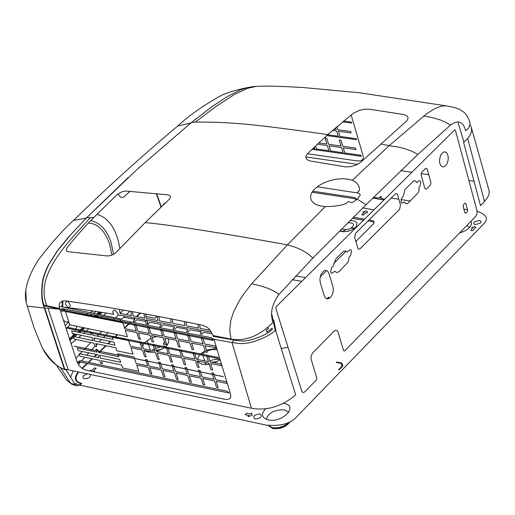 <?xml version="1.0" encoding="UTF-8"?>
<svg xmlns="http://www.w3.org/2000/svg" width="515" height="515" viewBox="0 0 515 515"><rect width="100%" height="100%" fill="white"/><g stroke="black" fill="none" stroke-linecap="round" stroke-linejoin="round"><path stroke-width="0.77" d="M325.242 206.637L333.913 206.296L341.561 204.97L345.951 203.721L348.269 201.449L350.676 202.53L352.556 202.543L357.268 199.163L360.294 194.953L359.618 193.756L357.159 192.745L359.444 190.499L359.29 187.615L358.318 185.014L355.846 182.194L352.318 180.263L347.49 179.046L341.844 178.692L335.786 179.252L329.639 180.668L323.826 182.864L318.753 185.664L314.697 188.908L311.929 192.372L310.603 195.822L310.783 199.099L312.451 201.977L315.528 204.275L319.879 205.871L325.242 206.637L287.441 244.825C217.459 232.278 170.047 224.868 145.204 222.589L169.538 199.022L170.536 197.309L170.33 195.932L167.993 194.844L125.757 191.039L121.843 191.831L117.233 194.445L93.833 217.478L86.572 217.806L138.052 168.508L191.387 122.57L195.275 122.094C230.726 121.971 251.172 123.8 327.791 134.602L307.796 153.406C304.603 157.127 305.459 159.656 310.365 161.008L345.662 166.911L350.593 166.641L355.672 165.244L360.745 162.283L406.129 121.411C409.361 118.25 408.421 115.933 403.309 114.452L369.306 109.219L364.639 109.244L359.798 110.178L353.393 113.197L327.791 134.602M381.216 144.071L389.192 145.661L352.318 180.263M195.275 122.094L216.004 106.508L234.312 94.528L247.689 88.277L256.116 86.411C262.908 85.999 272.841 86.063 285.915 86.604L302.64 87.479L359.174 92.732L446.499 105.903L443.235 105.878L438.291 107.146L433.36 109.476L426.871 113.583L389.192 145.661L398.288 147.09L404.803 148.693L411.517 151.101L417.961 154.365L366.126 204.7L312.92 258.002L279.001 294.419C271.804 304.391 269.834 313.68 273.085 322.287C259.766 335.864 245.745 341.471 231.029 339.115L212.85 335.497L211.324 331.975L208.878 328.705L206.167 326.671L202.286 325.197C151.616 314.671 106 306.56 65.424 300.863C60.191 300.94 58.247 303.49 59.605 308.498L43.923 305.138C41.477 298.455 41.355 289.333 43.543 277.772L46.009 270.562L48.848 264.517L57.352 251.063L71.16 234.171L86.572 217.806M446.486 105.897L454.481 107.506L459.187 109.129L464.247 112.463L466.481 115.019L468.94 119.544L470.156 123.961L468.766 127.874L465.637 130.804C463.281 121.418 458.183 119.551 450.342 125.216L417.961 154.365M423.652 115.92L431.757 117.504L440.319 119.944L446.64 122.744L450.342 125.216M93.833 217.478L93.73 217.588C87.035 224.057 78.241 233.965 67.336 247.309L66.21 249.981L66.776 251.204L68.012 251.706L107.603 255.994L111.098 255.421L114.394 253.818L116.538 251.996L145.204 222.589M312.92 258.002L307.436 253.464L301.545 249.936L295.713 247.4L287.441 244.825L251.7 283.714L244.239 293.344L239.539 300.348L233.43 312.187L230.63 321.148L229.735 330.508L231.029 339.115M251.7 283.714L262.038 286.321L268.669 288.6L275.165 291.741L279.001 294.419M191.387 122.57L211.601 106.966L226.529 97.013L239.855 90.164L246.872 87.769L252.459 86.687M58.742 352.588L59.071 352.357M64.349 369.21C57.654 367.549 50.264 360.371 42.178 347.67L34.035 327.714L27.334 306.148L44.374 308.054L64.349 369.21L65.225 369.628L64.465 369.435M58.556 350.824L58.221 351.018M44.56 351.88L42.185 347.67M27.334 306.148C22.808 294.535 26.317 279.355 37.865 260.616C51.268 243.074 63.139 229.684 73.465 220.452C106.991 187.634 141.689 156.206 177.553 126.169L191.052 122.84L187.782 125.506M128.19 177.54L86.23 218.077L73.465 220.452M86.23 218.077L68.334 237.261L56.978 251.359L48.462 264.839L45.648 270.851L43.183 278.106C40.878 290.66 41.277 300.638 44.374 308.054M177.553 126.169C189.147 115.392 203.876 105.066 221.746 95.178L226.246 93.44M196.788 118.231L191.052 122.84M65.74 369.306L75.345 384.795L76.877 385.877L79.362 385.059L80.675 383.572C74.546 381.66 73.735 377.772 78.241 371.927M81.969 368.302L87.041 363.481M88.194 362.38L91.992 358.768M94.103 356.753L96.492 354.481M98.623 352.453L99.601 351.52M99.891 351.249L105.736 345.687M107.835 343.685L110.268 341.368M112.431 339.308L112.875 338.883M114.89 336.971L117.259 334.711M124.501 327.817L128.087 324.411M128.969 323.568L130.134 322.461M133.636 319.12L134.969 317.858M136.372 316.519L140.08 312.991M106.135 313.043L103.509 315.47M102.022 316.841L101.011 317.774M88.76 328.828L85.999 331.242M85.091 332.033L83.597 333.327M81.248 335.329L78.576 337.576M76.226 339.514L70.961 343.717M75.872 358.434L79.458 354.494M80.089 353.811L82.246 351.494M84.132 349.485L85.097 348.468M85.355 348.192L90.769 342.559M94.174 339.063L95.011 338.213M97.052 336.14L98.371 334.808M99.176 333.99L101.648 331.506M113.01 320.208L113.976 319.255M115.399 317.864L118.257 315.058M120.04 313.32L123.388 310.049M66.783 369.525L66.345 370.349M66.338 379.78L70.51 383.192L75.345 384.795M64.24 368.888L64.678 368.998M60.184 247.303L60.287 246.981M42.713 280.044L43.086 279.664M42.217 285.085L41.87 285.432M44.792 305.865L43.949 306.631M62.09 306.232L61.935 305.537M64.716 310.423L63.802 308.987L62.856 310.03M62.103 310.854L60.802 312.296M65.122 325.841L68.714 321.933L65.83 321.927L63.364 320.369M69.937 324.849L67.562 327.353M67.227 327.695L66.1 328.873M69.319 338.748L75.235 334.068M99.054 311.923L96.64 314.073M94.985 315.405L93.788 316.3M77.636 332.078L79.168 330.791M80.089 330.006L82.896 327.591M95.236 316.596L96.26 315.669M97.76 314.298L100.168 312.096M162.721 205.562L163.667 204.101L166.139 202.286M156.663 193.64L161.324 206.908M162.682 205.498L164.639 203.715M25.866 291.451L26.271 301.172M69.886 340.46L73.774 337.37M74.553 336.733L77.256 334.493M79.625 332.49L81.132 331.203M82.046 330.418L84.82 327.997M97.103 316.983L98.12 316.049M99.62 314.678L102.099 312.399M57.616 349.196L57.95 348.99M100.94 312.219L98.507 314.453M97.013 315.824L95.99 316.751M83.675 327.759L80.881 330.173M79.96 330.958L78.435 332.246M76.04 334.235L69.544 339.43M96.942 214.298C109 217.993 116.628 229.362 119.834 248.397M57.532 347.734L57.197 347.934M161.034 207.184L156.296 193.601M130.141 191.226L124.27 196.595L122.525 197.586L120.214 197.007L118.025 193.833M60.931 309.077L61.53 309.811M89.99 315.521L91.445 314.678M93.357 313.397L95.835 311.427M113.615 254.288L110.905 241.992C106.843 229.793 100.129 222.686 90.762 220.658M88.477 223.053C97.56 223.574 104.532 230.366 109.392 243.421L111.955 255.099M92.816 310.976L90.112 312.734M87.769 313.925L85.883 314.671M65.135 310.313L63.866 309.09M476.987 210.661L476.999 213.809L475.699 216.435L344.612 350.992L343.621 350.696L337.956 331.885L337.048 330.611L335.812 330.224L334.164 331.1L312.74 352.884L311.272 355.524L310.976 358.768L316.834 378.177L316.435 379.916L304.687 391.947L303.148 392.507L302.048 391.966L275.757 308.195L276.079 306.818L454.661 129.928L455.382 130.211L476.987 210.661M329.072 273.8L327.804 271.431L326.909 270.723L324.843 270.452L323.768 270.896L321.019 274.257L319.86 279.336L320.266 282.581L324.141 295.488L325.416 297.844L327.308 298.855L329.439 298.327L331.39 296.37L332.774 293.37L333.314 289.919L332.922 286.694L329.072 273.8M400.503 205.125L397.522 194.606L396.801 193.646L395.604 193.679L355.608 233.276L354.635 237.576L358.137 248.829L359.084 249.26L360.114 248.739L399.55 209.354L400.503 205.125M407.874 203.322L418.277 192.681L418.972 190.589L419.043 187.087L419.925 186.205L420.877 182.001L420.073 180.771L418.901 180.797L416.957 182.651L415.348 180.81L413.706 180.881L404.919 189.526L403.419 196.125L401.848 197.689L400.895 201.919L402.086 203.29L404.185 201.912L406.013 203.901L407.874 203.322M421.109 174.849L424.92 188.606L426.33 189.14L430.36 185.11L430.926 182.6L427.135 168.856L425.725 168.308L421.682 172.325L421.109 174.849M338.979 271.663L347.934 262.328L348.752 260.011L348.919 257.513L350.606 255.363L351.584 251.056L350.734 249.827L349.498 249.884L347.232 252.06L345.295 250.921L343.511 251.346L335.703 259.013L333.45 265.785L331.66 267.562L330.675 271.894L331.184 272.841L332.149 273.265L334.628 271.302L336.874 272.596L338.979 271.663M464.826 203.213L463.545 204.519L463.14 206.335L464.891 212.804L465.888 213.178L467.169 211.877L467.575 210.062L465.824 203.592L464.826 203.213M439.804 163.429L440.956 165.785L442.694 166.866L443.673 166.847L445.61 165.708L447.2 163.319L448.134 160.146L448.23 156.824L447.464 153.998L445.99 152.234L444.091 151.874L443.1 152.26L440.55 155.395L439.45 160.268L439.804 163.429M457.932 121.978L463.931 142.185M471.154 126.767L489.186 191.026L489.134 193.55L488.342 196.144L484.512 201.52L467.678 138.445L470.35 134.846L471.547 131.248L471.405 127.591L470.086 124.797M351.133 114.929L362.708 154.41C364.369 159.302 362.315 161.433 356.535 160.809L307.474 153.74M305.852 156.927L357.539 164.401M400.934 170.671L411.923 172.261M421.077 173.587L428.744 174.694M468.888 180.501L474 181.241M484.512 201.52L480.527 205.607L463.622 142.494L467.678 138.445M342.501 121.855L351.687 123.079L351.385 122.081L343.499 121.031M332.445 130.456L336.668 131.022L338.484 137.132L340.215 137.363L338.4 131.254L351.076 132.967L350.631 131.473L337.949 129.761L336.977 126.516M335.658 127.656L336.218 129.523L333.868 129.207M326.697 135.587L356.586 139.694L356.296 138.696L339.945 136.449M338.213 136.211L327.604 134.769M314.266 147.136L315.019 149.653L316.731 149.891L315.547 145.925M317.369 144.2L327.34 145.578L329.13 151.642L330.849 151.886L329.066 145.822L341.554 147.56L343.325 153.657L345.05 153.901L343.28 147.805L355.923 149.582L355.485 148.062L342.842 146.292L341.052 140.189L339.321 139.951L341.11 146.041L328.615 144.309L326.806 138.232L325.074 137.994L326.883 144.058L318.714 142.932M312.032 149.286L361.234 156.283L361.054 155.298L344.786 152.981M343.061 152.736L330.579 150.966M328.86 150.721L316.455 148.97M314.742 148.726L312.882 148.462M62.148 301.095L62.283 306.908L59.231 306.251M211.427 332.156L200.573 330.134L200.708 330.611L199.015 330.276L198.88 329.819L186.894 327.585L186.997 327.939L146.698 320.06L147.998 324.257L149.987 322.293L161.182 324.431L159.618 326.478L161.246 326.793L163.242 324.817L174.553 326.941L172.989 328.995L174.643 329.31L176.639 327.328L188.046 329.439L186.488 331.499L188.149 331.815L190.151 329.825L201.668 331.911L200.11 333.984L201.796 334.286L203.805 332.278L212.199 333.81M147.998 324.257L146.376 323.941L145.172 320.085L146.736 320.182M145.114 319.879L120.497 315.129L120.594 315.457L118.102 315.032L118.032 313.699L114.877 310.049L113.622 310.249L112.869 311.356L112.894 312.669L113.699 314.285C97.992 311.62 83.552 309.515 70.381 307.976L68.733 308.273L67.253 307.629L62.733 306.998L62.791 300.908M199.608 324.63L200.155 328.428L210.242 330.289M185.857 321.785L186.469 325.886L198.462 328.113L197.895 324.276M172.274 319.062L172.918 323.369L184.788 325.577L184.17 321.444M158.852 316.468L159.515 320.871L171.263 323.072L170.607 318.734M145.591 313.995L146.254 318.379L157.873 320.562L157.204 316.152M132.49 311.639L133.128 315.901L144.625 318.077L143.962 313.699M70.24 305.067C68.051 300.503 66.416 300.136 65.334 303.972C67.858 308.195 69.493 308.562 70.24 305.067M119.467 309.38L120.053 313.403L131.525 315.598L130.881 311.356M147.226 321.778L147.94 321.914L147.464 322.532M64.04 307.275L121.752 319.126L123.735 317.189L134.833 319.358L133.25 321.392L134.859 321.708L136.842 319.757L145.603 321.463M62.283 306.908L62.733 306.998M213.628 335.651L213.055 336.308L234.113 340.022L231.975 342.488L213.989 339.308L211.053 337.647L63.055 308.743L59.83 309.18L44.078 305.698L44.464 305.273M251.449 408.266L231.975 342.488L238.767 343.486L243.254 343.595L249.131 342.842L254.223 341.471C264.362 338.02 271.463 334.248 275.531 330.154L295.694 394.973C281.641 406.541 266.892 410.97 251.449 408.266L68.205 369.822L48.017 308.157L59.824 309.18L77.173 362.154L79.316 365.83L82.831 368.843L86.7 370.272L223.871 399.08C229.838 400.264 231.93 398.204 230.16 392.9L213.989 339.308M68.205 369.822L64.71 369.081L44.734 307.938L48.017 308.157M267.98 327.566L268.354 328.737L266.294 330.076L266.963 332.169L272.107 328.293L272.422 329.304C269.242 332.651 262.946 335.928 253.535 339.134L247.438 340.679L243.048 341.046L236.52 340.428L234.106 340.022L233.965 339.636M214.131 374.836L215.637 379.619L226.484 381.802L226.999 383.45L216.152 381.255L218.206 387.705L216.538 387.364L214.485 380.92L202.678 378.531L204.751 384.95L203.103 384.615L201.024 378.197L189.301 375.808L191.4 382.214L189.765 381.873L187.666 375.48L176.027 373.098L178.139 379.478L176.536 379.149L174.418 372.776L162.862 370.407L164.987 376.761L163.384 376.433L161.259 370.073L149.775 367.71L151.912 374.051L150.316 373.723L148.178 367.382L136.7 365.013L138.838 371.334L122.589 367.948L121.572 364.961L101.423 360.757L102.434 363.725L100.779 363.378L99.768 360.397L80.05 356.264L79.162 353.618L98.874 357.751L97.869 354.771L78.164 350.638L77.302 348.05L96.994 352.176L96.562 350.882M212.347 374.135L211.929 372.809L213.596 373.143L214.015 374.463M200.638 372.158L202.157 376.909L213.976 379.298L212.463 374.502M198.867 371.457L198.442 370.124L200.097 370.452L200.522 371.785M187.254 369.48L188.786 374.205L200.509 376.587L198.983 371.824M185.49 368.779L185.052 367.44L186.7 367.768L187.132 369.113M173.954 366.802L175.499 371.508L187.145 373.884L185.606 369.152M172.235 366.114L171.798 364.768L173.394 365.09L173.832 366.435M160.783 364.137L162.334 368.824L173.903 371.193L172.358 366.48M159.064 363.448L158.62 362.097L160.216 362.418L160.667 363.77M147.683 361.466L149.241 366.139L160.738 368.502L159.187 363.815M145.977 360.777L145.526 359.425L147.116 359.747L147.567 361.105M134.608 358.788L136.166 363.442L147.657 365.811L146.099 361.144M118.231 355.067L117.781 353.721L134.035 357.069L134.486 358.421M98.211 351.23L98.648 352.537L118.791 356.721L118.353 355.427M96.44 350.522L95.996 349.189L97.644 349.537L98.088 350.87M99.517 355.125L100.522 358.105L120.671 362.309L119.66 359.315L99.517 355.125M74.604 346.189L223.111 376.549M208.504 356.65L210.126 361.929L221.025 364.028L221.534 365.702L210.635 363.59L212.656 370.118L210.989 369.783L208.961 363.262L197.097 360.951L199.151 367.459L197.49 367.124L195.436 360.622L183.668 358.305L185.748 364.8L184.1 364.472L182.027 357.977L170.336 355.665L172.428 362.135L170.838 361.82L168.74 355.344L157.146 353.026L159.257 359.483L157.654 359.161L155.549 352.704L144.026 350.387L146.144 356.824L144.561 356.502L142.443 350.065L130.945 347.734L133.063 354.153L116.808 350.805L115.798 347.767L95.668 343.595L96.666 346.608L95.017 346.267L94.02 343.241L74.34 339.115L73.49 336.507L93.151 340.627L92.159 337.608L72.499 333.488L71.63 330.81L91.277 334.93L90.724 333.211M206.502 355.253L208.176 355.569M194.953 354.062L196.588 359.315L208.459 361.62L206.83 356.329M192.958 352.672L194.619 352.987M181.512 351.475L183.166 356.695L194.934 359.007L193.292 353.747M179.523 350.084L181.171 350.4M168.16 348.874L169.828 354.075L181.518 356.386L179.864 351.153M166.229 347.49L167.819 347.805M154.97 346.273L156.637 351.455L168.238 353.766L166.57 348.558M153.026 344.889L154.622 345.211M141.844 343.666L143.518 348.822L155.041 351.133L153.367 345.958M139.913 342.282L141.496 342.597M128.75 341.033L130.43 346.17L141.934 348.501L140.254 343.344M112.148 336.662L128.409 339.971M92.365 333.559L92.932 335.284L113.055 339.437L112.495 337.718M90.376 332.162L92.024 332.503M114.935 345.147L113.937 342.127L93.814 337.962L94.805 340.981L114.935 345.147M218.566 358.549L67.426 328.3L67.085 327.25L218.238 357.468L218.566 358.549M229.13 393.035L78.505 361.678L80.05 360.667L227.295 391.271L229.13 393.035M203.077 338.613L204.693 344.026L215.643 346.048L216.145 347.734L205.189 345.7L207.191 352.305L205.511 351.983L203.509 345.398L191.593 343.157L193.621 349.743L191.953 349.421L189.932 342.848L178.119 340.608L180.16 347.168L178.512 346.846L176.465 340.293L164.742 338.04L166.802 344.58L165.199 344.271L163.139 337.737L151.519 335.471L153.592 341.992L151.989 341.677L149.917 335.162L138.381 332.89L140.466 339.391L138.876 339.076L136.79 332.574L125.287 330.282L127.372 336.765L69.68 324.798L65.476 311.575M201.062 337.216L202.749 337.518M189.456 336.121L191.091 341.497L203.013 343.724L201.391 338.31M187.46 334.724L189.127 335.033M175.963 333.617L177.611 338.947L189.423 341.188L187.788 335.819M173.973 332.214L175.628 332.529M162.579 331.094L164.234 336.392L175.956 338.638L174.308 333.308M160.622 329.697L162.238 330.006M149.344 328.557L150.998 333.829L162.611 336.083L160.963 330.785M147.387 327.16L149.002 327.476M136.205 326.008L137.865 331.248L149.389 333.514L147.728 328.248M134.203 324.424L135.863 324.92M123.104 323.42L124.765 328.647L136.269 330.933L134.608 325.692M65.141 310.513L122.763 322.339M213.216 340.447L61.839 310.803L61.504 309.74L212.895 339.346L213.216 340.447M295.713 275.924L305.53 277.649M374.167 222.544L372.081 221.572L368.051 220.935M363.513 220.214L354.52 218.778L352.666 218.019M356.386 199.601L354.352 198.674L312 192.256M350.078 220.587L354.172 220.967L356.695 222.544L357.069 223.233L356.103 226.787L355.498 227.456L351.816 229.948L348.108 231.267L342.79 231.75L339.688 230.945M354.784 228.1L350.876 228.177M345.713 229.677L342.372 231.705M340.924 229.709L341.464 231.55M346.254 231.621L351.468 230.108M150.483 351.687L149.974 352.266M159.663 347.207L155.639 348.359M154.333 348.958L151.841 350.496M156.264 350.29L161.916 349.279M150.914 338.316L147.2 340.846L148.236 343.943M148.597 345.011L150.329 350.194M164.813 347.213L163.506 343.28L164.446 341.883M156.843 336.514L152.234 337.724M206.586 362.805L204.758 364.601M219.918 359.438L215.058 359.322L209.805 360.873M208.401 364.466L209.129 363.796M211.845 362.257L217.33 361.582M205.434 351.739L202.401 353.947L202.582 354.507M202.936 355.588L204.661 360.886M205.195 362.528L205.575 363.687M217.047 349.756L212.18 349.543L206.811 351.056M341.934 228.699L343.711 229.542L347.271 229.49L349.897 228.666L352.505 226.973C354.726 223.999 353.168 222.615 347.831 222.821M384.86 199.067L380.707 198.43L380.469 197.818L381.667 196.633L380.701 196.485L379.504 197.67L378.261 198.056L373.6 197.342M357.899 193.009L317.163 186.791M140.524 313.075L136.816 316.603M135.413 317.935L134.08 319.21M130.572 322.545L129.407 323.658M128.525 324.495L124.63 328.209M117.703 334.802L115.328 337.061M110.706 341.458L108.272 343.775M106.174 345.777L100.328 351.339M100.045 351.61L98.996 352.608M96.936 354.571L94.548 356.844M92.43 358.858L88.632 362.476M87.479 363.571L82.291 368.515M78.679 372.017C74.45 377.901 75.235 381.634 81.035 383.224L81.685 383.36L79.806 385.156L266.242 425.107C279.857 426.304 289.636 423.922 295.578 417.968L484.081 223.478C488.761 218.643 486.437 214.568 477.109 211.259M467.485 209.734L463.912 209.187M410.21 200.992L400.889 199.569M398.848 199.26L391.091 198.075M283.778 403.354L284.241 403.445C299.003 405.994 282.168 423.343 268.167 419.899C261.684 417.826 260.822 414.144 265.573 408.852M372.77 198.159L384.036 199.884M373.987 209.837L362.837 207.951M144.322 343.164L148.777 339.565M167.813 338.632L168.714 340.544L168.476 342.778L167.118 345.147L164.993 347.252M163.931 348.043L156.624 351.404M152.788 352.151L147.696 352.022L144.058 350.47M142.661 346.183L143.672 344.026M200.296 354.075L205.15 350.818M206.547 350.187L216.622 348.314M220.034 359.824L214.716 362.818M211.742 363.809L210.777 364.047M209.29 364.337L205.852 364.633L201.835 364.131L198.938 362.676L197.709 361.067M197.38 359.47L199.459 354.925M474.148 222.049L479.368 220.439L480.54 220.858L481.1 221.836L480.501 223.034L475.281 224.643L473.633 223.677L474.148 222.049M90.254 374.444C90.852 377.07 88.825 378.519 84.17 378.783C81.666 376.999 82.844 375.377 87.711 373.916M255.054 419.03C252.318 416.397 253.979 414.697 260.049 413.938C262.798 416.571 261.131 418.27 255.054 419.03M326.909 298.777L328.499 297.187L329.072 297.29L327.495 298.874M90.312 371.032L90.189 370.42L91.528 370.703L94.393 367.968L96.183 368.347L93.324 371.083L94.67 371.367L93.53 371.714M246.537 413.262L250.438 414.092L251.507 413.004L252.17 415.335L247.94 416.635L249.009 415.541L245.108 414.71L246.537 413.262M470.845 230.488L472.648 227.823L471.579 227.785L474.624 226.529L475.873 227.933L474.798 227.9L472.989 230.566L470.845 230.488M361.685 214.768L364.24 212.244L362.843 212.026L366.757 210.822L367.491 212.759L366.101 212.541L363.545 215.064L361.685 214.768M341.162 363.39L336.218 362.425L336.63 362L341.818 363.011L342.835 366.036L339.218 369.764L338.625 369.648L342.069 366.094L341.162 363.39M145.668 314.89L146.376 314.214L157.114 316.281L155.034 318.27L145.88 316.5M312.721 191.174L354.352 197.49L356.129 198.481L356.264 200.071M353.361 217.33L364.562 219.171M369.101 219.892L373.407 220.929L374.167 222.068L373.781 223.516L355.788 241.541M346.035 251.243L333.733 263.48M326.607 270.575L320.118 277.031M287.872 347.322L281.229 348.468M275.19 330.488L271.798 314.227M471.077 221.18C472.641 225.956 468.798 229.896 459.554 233.005M301.777 281.364L292.205 279.671M272.982 319.525L273.883 320.768L276.227 332.375M466.777 225.589L469.661 227.476M289.906 421.94C285.96 427.051 280.315 429.265 272.956 428.57L277.334 428.551L282.432 427.334L286.919 424.952L289.836 421.978M268.354 425.474L272.351 427.688L278.377 427.695L284.621 425.564L288.703 422.512M266.313 419.345C268.527 412.676 274.611 409.515 284.563 409.863L288.78 412.322M256.116 86.411L258.131 86.32M357.268 199.163L366.126 204.7M90.312 217.562C71.437 239.301 33.469 273.941 46.91 305.839M129.889 311.182L126.381 314.614M124.997 315.978L123.761 317.195M120.375 320.53L119.409 321.495M108.079 332.832L105.627 335.323M104.822 336.14L103.515 337.48M101.487 339.559L99.221 341.902M97.271 343.93L96.163 345.082M95.03 346.267L91.902 349.569M91.644 349.852L90.698 350.863M88.825 352.872L86.687 355.196M84.808 357.262L81.499 360.97M80.501 362.097L78.389 364.536M73.162 370.858L70.549 377.334M74.347 383.289L79.162 385.02M60.989 368.495L70.51 383.192L71.611 384.132M77.031 361.807L79.774 362.933M42.423 297.554L42.095 297.728M51.964 330.714L51.7 331.132M76.967 326.343L75.86 329.111M75.473 330.012L74.817 331.48M73.735 333.752L72.377 336.372M272.828 428.577L268.264 425.545L272.628 428.371M252.002 86.745L256.045 86.417M64.832 369.699C56.309 366.236 49.485 360.217 44.374 351.629M221.746 95.185C229.162 92.024 237.911 89.456 247.985 87.486M57.011 366.126L66.557 380.096L71.559 384.1M76.877 385.877L71.643 384.145M223.542 376.697L74.005 346.125M166.538 344.529L166.854 345.468M272.847 428.577C280.237 429.31 285.96 427.077 290.009 421.888"/></g></svg>
